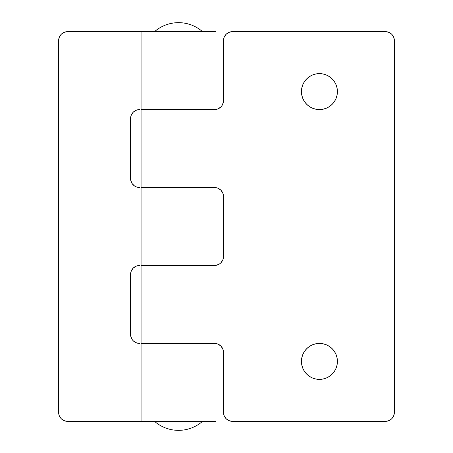 <?xml version="1.0" encoding="UTF-8"?>
<svg xmlns="http://www.w3.org/2000/svg" width="453" height="453" viewBox="0 0 453 453"><rect width="100%" height="100%" fill="white"/><g stroke="black" fill="none" stroke-linecap="round" stroke-linejoin="round"><path stroke-width="0.68" d="M141.064 343.414L141.064 421.358L216.007 421.358L216.007 343.414L141.064 343.414L216.007 343.414L216.007 421.358L141.064 421.358L141.064 265.469L216.007 265.469L216.007 187.531L141.064 187.531L141.064 265.469L141.064 187.531L216.007 187.531L216.007 265.469L141.064 265.469L216.007 265.469L216.007 343.414L141.064 343.414L216.007 343.414L216.007 265.469L141.064 265.469L141.064 343.414M141.064 31.642L141.064 109.586L216.007 109.586L216.007 31.642L67.616 31.642L141.064 31.642L141.064 109.586L216.007 109.586L141.064 109.586L141.064 187.531L141.064 109.586L216.007 109.586L216.007 187.531L141.064 187.531L216.007 187.531L216.007 31.642L141.064 31.642M141.064 421.358L67.616 421.358L64.173 420.673L61.257 418.725L59.309 415.803L58.794 414.116L58.624 40.634L59.309 37.197L61.257 34.275L64.173 32.327L67.616 31.642A8.992 8.992 0 0 0 58.624 40.634L58.624 412.366A8.992 8.992 0 0 0 67.616 421.358L141.064 421.358M139.564 109.586L136.121 110.272L133.205 112.219L131.257 115.136L130.572 118.578L130.741 180.288L132.083 183.533L134.569 186.013L136.121 186.846L139.564 187.531A8.992 8.992 0 0 1 130.572 178.533L130.572 118.578A8.992 8.992 0 0 1 139.564 109.586L137.808 109.756M139.564 265.469L136.121 266.154L133.205 268.108L131.257 271.024L130.572 274.467L130.741 336.177L132.083 339.416L133.205 340.781L136.121 342.728L139.564 343.414A8.992 8.992 0 0 1 130.572 334.422L130.572 274.467A8.992 8.992 0 0 1 139.564 265.469L137.808 265.645M315.922 343.759L312.547 344.784L309.439 346.443L306.715 348.68L304.478 351.409L302.814 354.518L301.789 357.893L301.443 361.403A17.984 17.984 0 0 1 319.433 343.414A17.984 17.984 0 0 1 337.417 361.403L337.072 357.893L336.047 354.518L334.388 351.409L332.151 348.68L329.427 346.443L326.313 344.784L322.938 343.759L319.433 343.414L315.922 343.759L319.433 343.414M315.922 73.958L312.547 74.983L309.439 76.642L306.715 78.879L304.478 81.608L302.814 84.717L301.789 88.092L301.443 91.597A17.984 17.984 0 0 1 319.433 73.612A17.984 17.984 0 0 1 337.417 91.597L337.072 88.092L336.047 84.717L334.388 81.608L332.151 78.879L329.427 76.642L326.313 74.983L322.938 73.958L319.433 73.612L315.922 73.958L319.433 73.612M223.505 412.366L223.505 352.406L223.505 412.366A8.992 8.992 0 0 0 232.497 421.358L385.384 421.358A8.992 8.992 0 0 0 394.376 412.366L394.376 40.634L394.376 412.366L393.691 415.803L391.743 418.725L390.378 419.84L388.827 420.673L385.384 421.358L232.497 421.358L229.054 420.673L226.138 418.725L224.184 415.803L223.578 413.538M385.384 31.642L232.497 31.642L385.384 31.642L388.827 32.327L391.743 34.275L393.691 37.197L394.376 40.634A8.992 8.992 0 0 0 385.384 31.642M228.255 32.707L227.508 33.154M216.262 109.411L217.95 108.901L220.866 106.953L221.987 105.589L223.329 102.35L223.674 38.884L224.184 37.197L226.138 34.275L229.054 32.327L232.497 31.642A8.992 8.992 0 0 0 223.505 40.634L223.505 100.594A8.992 8.992 0 0 1 216.007 109.462M216.262 265.299L219.507 263.957L220.866 262.836L222.819 259.92L223.329 258.233L223.505 196.523L222.819 193.08L220.866 190.164L217.95 188.216L216.007 187.655A8.992 8.992 0 0 1 223.505 196.523L223.505 256.477A8.992 8.992 0 0 1 216.007 265.345M227.508 419.846L228.516 420.429M387.139 421.182L388.272 420.882M223.505 352.406L222.819 348.969L220.866 346.047L217.95 344.099L216.007 343.538A8.992 8.992 0 0 1 223.505 352.406M301.443 361.403L301.789 364.908L302.814 368.283L304.478 371.392L306.715 374.121L309.439 376.358L312.547 378.017L315.922 379.042L319.433 379.388L322.938 379.042L326.313 378.017L329.427 376.358L332.151 374.121L334.388 371.392L336.047 368.283L337.072 364.908L337.417 361.403A17.984 17.984 0 0 1 319.433 379.388A17.984 17.984 0 0 1 301.443 361.403M301.443 91.597L301.789 95.107L302.814 98.482L304.478 101.591L306.715 104.32L309.439 106.557L312.547 108.216L315.922 109.241L319.433 109.586L322.938 109.241L326.313 108.216L329.427 106.557L332.151 104.32L334.388 101.591L336.047 98.482L337.072 95.107L337.417 91.597A17.984 17.984 0 0 1 319.433 109.586A17.984 17.984 0 0 1 301.443 91.597M178.533 22.65A36.472 36.472 0 0 1 202.519 31.642C195.611 25.753 187.616 22.752 178.533 22.65C169.456 22.752 161.461 25.753 154.552 31.642A36.472 36.472 0 0 1 178.533 22.65M202.519 421.358A36.472 36.472 0 0 1 154.552 421.358M154.552 31.642L202.519 31.642"/></g></svg>
